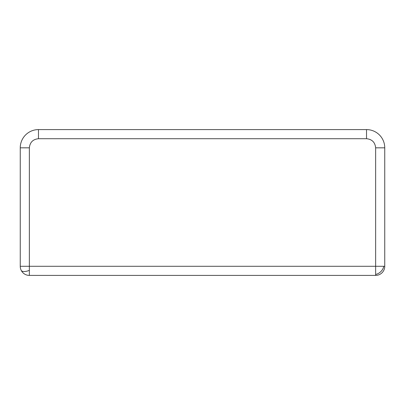 <?xml version="1.0" encoding="UTF-8"?>
<svg xmlns="http://www.w3.org/2000/svg" width="405" height="405" viewBox="0 0 405 405"><rect width="100%" height="100%" fill="white"/><g stroke="black" fill="none" stroke-linecap="round" stroke-linejoin="round"><path stroke-width="0.61" d="M29.362 147.825L20.25 147.825L20.25 266.287L29.362 266.287L29.362 275.4L375.637 275.4L375.637 266.287L384.75 266.287L384.75 147.825L375.637 147.825C375.07 142.322 372.033 139.285 366.525 138.713L38.475 138.713C32.972 139.279 29.935 142.317 29.362 147.825L29.362 266.287L375.637 266.287L375.637 147.825M20.25 266.287A9.112 9.112 0 0 0 29.362 275.4M20.25 147.825A18.225 18.225 0 0 1 38.475 129.6L38.475 138.713M366.525 138.713L366.525 129.6L38.475 129.6M366.525 129.6A18.225 18.225 0 0 1 384.75 147.825M375.637 275.4A9.112 9.112 0 0 0 384.75 266.287M29.362 270.363A9.112 3.721 -26.6 0 1 24.103 271.547A9.112 3.721 153.4 0 1 21.212 270.363M383.788 266.287A9.112 7.442 -45 0 1 380.897 271.547A9.112 7.442 135 0 1 375.637 274.438"/></g></svg>
